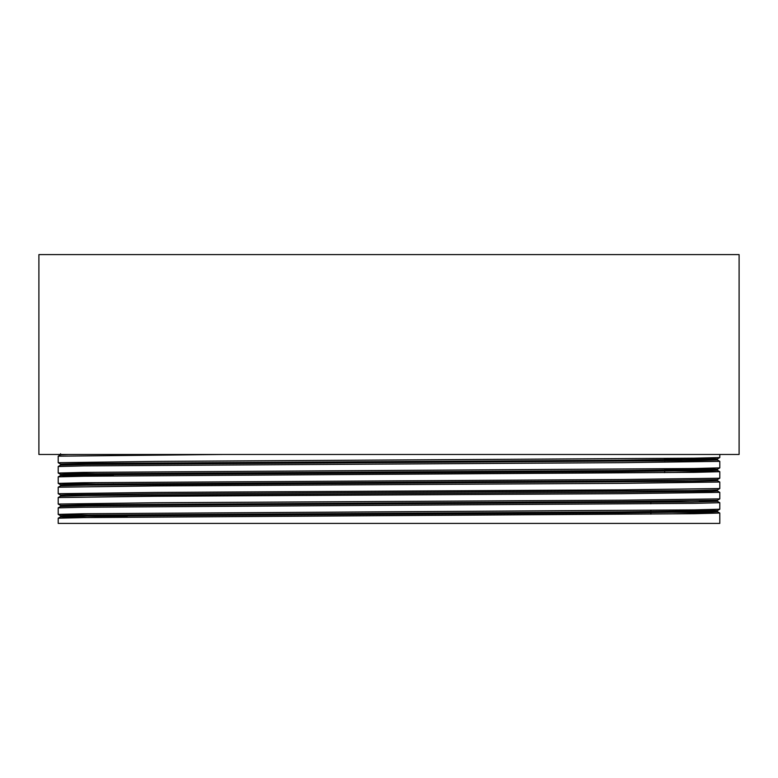 <?xml version="1.0" encoding="UTF-8"?>
<svg xmlns="http://www.w3.org/2000/svg" width="778" height="778" viewBox="0 0 778 778"><rect width="100%" height="100%" fill="white"/><g stroke="black" fill="none" stroke-linecap="round" stroke-linejoin="round"><path stroke-width="1.17" d="M739.1 254.61L38.9 254.61L38.9 454.469L739.1 454.469L739.1 254.61M223.597 454.469L58.204 456.18L58.194 462.706L155.085 461.412L694.083 458.184L719.796 457.552L719.806 454.469M58.194 473.043L58.204 466.518L83.917 465.876L622.915 462.657L719.796 461.354L719.806 467.87L694.083 468.521L83.382 472.392L58.204 473.053L113.335 474.006M690.621 460.664L664.665 460.391M113.335 484.344L58.204 483.391L58.204 476.856L83.917 476.214L694.618 472.343L719.796 471.692L664.665 470.729M78.714 485.297L60.577 484.762L58.194 483.381L83.382 482.73L622.915 479.501L719.796 478.217L719.806 471.701L717.423 470.32L664.665 469.377M389 484.626L622.915 483.333L719.796 482.029L719.806 488.545L622.915 489.839L155.085 492.425L58.194 493.719L58.204 487.193L155.085 485.919L389 484.626M389 494.964L622.915 493.67L719.796 492.367L719.806 498.883L622.915 500.176L155.085 502.763L58.194 504.056L58.204 497.531L155.085 496.257L389 494.964M87.379 515.085L58.204 514.404L58.204 507.869L83.917 507.227L694.618 503.356L719.806 502.714L717.423 501.333L699.286 500.799M690.621 502.014L650.885 501.625M127.115 516.835L60.577 515.775L58.194 514.394L83.382 513.743L694.083 509.872L719.796 509.23L719.806 502.714M87.379 517.526L60.567 516.855L86.105 516.203L621.243 512.974L717.433 511.681L719.796 513.042L719.806 523.39L58.194 523.39L58.204 518.206L83.917 517.565L694.618 513.694L719.796 513.042L650.885 511.963M58.204 518.206L60.577 516.835L60.567 515.756L85.57 515.114L621.243 511.885L717.423 510.601L717.433 511.681L699.286 511.136M58.204 507.869L60.577 506.497L86.105 505.865L692.43 501.995L717.433 501.343L717.433 500.254L719.796 498.893M58.204 497.531L60.577 496.16L86.105 495.528L621.243 492.299L711.248 491.326L717.433 491.006L717.433 489.916M58.204 487.193L60.577 485.822L86.105 485.19L692.43 481.319L717.433 480.668L717.433 479.579L719.796 478.217M87.379 476.175L60.567 475.504L86.105 474.852L621.243 471.624L717.423 470.32M58.204 466.518L60.577 465.147L86.105 464.515L692.43 460.644L717.423 459.983L664.665 459.039M58.204 456.18L60.577 454.809L68.454 454.469M719.796 509.23L717.423 510.601L690.621 509.921M60.567 506.517L60.567 505.418L85.57 504.776L621.243 501.547L717.423 500.264M60.567 496.179L60.567 495.08L66.752 494.769L156.757 493.787L691.895 490.568L717.423 489.926L719.796 488.555M60.567 485.842L60.567 484.743L85.57 484.101L621.243 480.872L717.423 479.588M113.335 475.358L78.714 474.959M58.204 476.856L60.577 475.484L60.567 474.405L85.57 473.763L621.243 470.534L717.423 469.251L690.621 468.57M60.567 465.166L60.567 464.067L85.57 463.425L621.243 460.197L717.423 458.913L690.621 458.232M113.335 483.79L113.335 484.889M650.885 501.324L650.885 503.804M650.885 510.31L650.885 514.141M664.665 458.505L664.665 460.946M664.665 468.842L664.665 472.674M719.796 492.367L717.423 490.996M719.796 482.029L717.423 480.658M719.796 461.354L717.423 459.983L717.433 458.903L719.796 457.552M717.433 470.33L717.433 469.241L719.796 467.889M60.567 454.829L60.567 453.73M60.577 505.437L58.204 504.066M60.577 495.1L58.204 493.729M60.577 474.424L58.204 473.053M60.577 464.087L58.204 462.716"/></g></svg>
